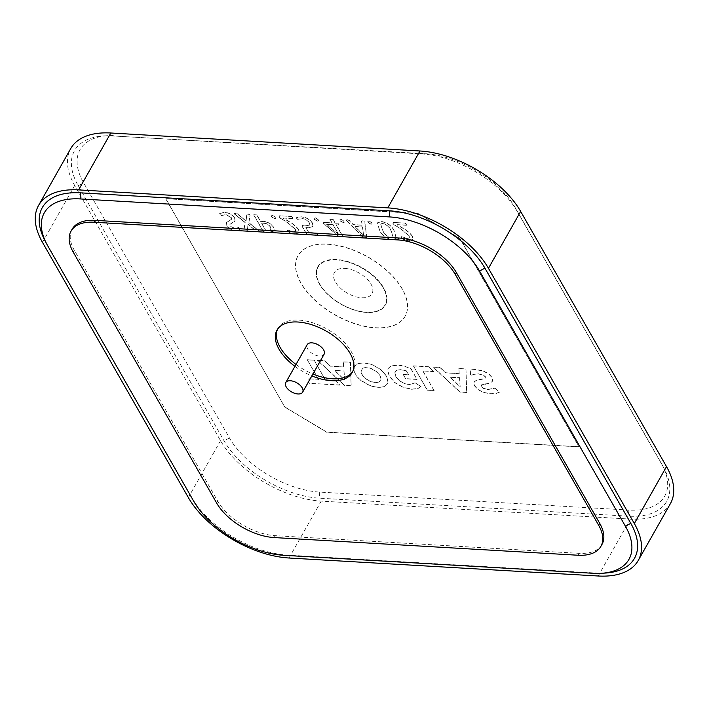 <?xml version="1.0" encoding="UTF-8"?>
<svg xmlns="http://www.w3.org/2000/svg" width="709" height="709" viewBox="0 0 709 709"><rect width="100%" height="100%" fill="white"/><g stroke="black" fill="none" stroke-linecap="round" stroke-linejoin="round"><path stroke-width="0.53" stroke-dasharray="3.54 2.66" d="M459.237 373.528L458.874 368.503L465.981 368.91L466.708 392.325L460.008 391.935L433.146 367.005L440.085 367.404L445.642 372.739L459.148 373.687L458.785 368.662L465.893 369.07L466.619 392.485L459.919 392.095L433.048 367.165L439.997 367.563L445.553 372.899L459.148 373.687M459.529 377.649L460.176 386.635L450.242 377.117L459.529 377.649L460.088 386.795L450.153 377.268L459.441 377.808M428.706 366.907L433.775 371.613L422.83 370.975L434.041 390.588L427.261 390.189L413.444 366.021L428.794 366.748L433.775 371.613M433.864 371.454L422.83 370.975M422.918 370.816L434.041 390.588M434.13 390.429L427.261 390.189M427.35 390.039L413.444 366.021M413.533 365.862L428.794 366.748M494.873 388.062L499.358 392.228L495.715 393.495L490.725 393.725L483.6 392.369L478.079 389.516L474.631 385.749L473.975 382.098L476.262 380.423L483.751 378.925L485.266 378.154L485.355 376.656L482.98 374.76L478.46 373.838L473.825 374.21L470.519 375.726L470.333 369.779L475.934 369.495L483.086 370.842L488.652 373.705L492.09 377.436L492.737 381.061L490.247 383.011L481.056 385.359L481.792 384.695L481.296 386.396L483.715 388.408L488.2 389.383L494.873 388.062L499.269 392.387L495.626 393.655L490.637 393.876L483.511 392.529L477.99 389.675L474.543 385.909L474.037 381.974L476.351 380.263L485.266 378.154L485.266 376.816L482.882 374.919L478.371 373.998L473.736 374.37L470.43 375.885L470.244 369.938L475.845 369.655L482.997 371.002L488.554 373.865L492.002 377.596L492.737 381.061L490.336 382.851L485.674 383.977M485.762 383.817L481.703 384.854L481.207 386.556L483.627 388.567L488.111 389.533L494.785 388.222M405.654 378.792L403.235 374.538L408.597 374.857L406.417 371.037L400.745 369.735L396.544 370.408L395.179 371.684L394.798 372.881L395.844 376.683L399.247 380.653L404.033 383.48L409.377 384.703L414.898 382.904L420.978 386.378L417.849 388.647L411.69 389.285L402.792 387.274L394.771 382.638L389.206 376.293L387.655 370.187L388.248 368.441L390.712 366.198L397.749 365.108L404.298 366.234L410.892 368.742L417.016 379.448L405.654 378.792L403.235 374.538M403.324 374.387L408.597 374.857M408.685 374.698L406.417 371.037M406.505 370.878L400.842 369.575L396.632 370.258L394.886 372.721L395.932 376.523L399.335 380.494L404.121 383.33L409.465 384.544L414.898 382.904M414.987 382.745L420.978 386.378M421.066 386.219L417.938 388.488L411.778 389.126L402.88 387.114L394.86 382.479L389.294 376.142L387.743 370.027L388.346 368.281L390.801 366.039L397.838 364.949L404.387 366.074L410.892 368.742M410.99 368.591L417.016 379.448M417.105 379.288L405.752 378.633M318.527 379.466L307.316 359.844L314.096 360.243L325.307 379.856L335.002 380.423L340.072 385.12L308.938 383.312L308.796 378.898L318.616 379.306L307.316 359.844M307.405 359.693L314.096 360.243M314.184 360.083L325.307 379.856M325.396 379.696L335.002 380.423M335.091 380.263L340.072 385.12M340.16 384.96L308.938 383.312M309.027 383.152L308.796 378.898M308.885 378.739L318.616 379.306M343.732 366.81L343.36 361.785L350.476 362.193L351.194 385.607L344.503 385.217L317.632 360.287L324.58 360.686L330.128 366.021L343.635 366.97L343.271 361.936L350.388 362.352L351.106 385.767L344.414 385.377L317.543 360.447L324.492 360.846L330.039 366.181L343.635 366.97M344.025 370.931L344.671 379.918L334.737 370.39L344.025 370.931L344.583 380.077L334.648 370.55L343.936 371.091M372.996 365.02L381.008 369.673L386.565 375.983L388.089 382.054L387.477 383.791L385.014 386.059C380.937 387.841 375.637 387.531 369.141 385.129L361.129 380.485C356.095 376.204 353.738 372.074 354.048 368.104L354.651 366.349L357.114 364.098C361.227 362.317 366.518 362.627 372.996 365.02L380.919 369.823L386.476 376.133L388 382.213L387.389 383.95L384.925 386.21C380.839 388 375.548 387.69 369.052 385.288L361.041 380.644C356.007 376.364 353.649 372.234 353.959 368.255L354.562 366.509L357.026 364.258C361.138 362.476 366.429 362.778 372.907 365.179M362.813 368.29C365.108 367.191 368.131 367.368 371.879 368.813L376.568 371.658C379.581 374.325 381.061 376.904 380.999 379.395L379.333 381.867L375.353 382.559L370.275 381.345L365.587 378.5C362.574 375.832 361.094 373.253 361.156 370.754L362.724 368.45C365.02 367.351 368.042 367.528 371.782 368.972L376.479 371.808C379.492 374.485 380.963 377.064 380.91 379.554L379.244 382.027L375.265 382.718L370.187 381.504L365.498 378.659C362.485 375.992 361.005 373.404 361.067 370.913L362.724 368.45M230.088 226.091L229.911 224.434L234.998 221.066L234.617 218.115C232.135 214.641 228.715 212.771 224.363 212.496L219.639 213.56L221.066 215.802L225.586 214.57L231.329 217.672L231.515 219.347L226.455 222.653L226.827 225.692C228.998 228.777 232.02 230.434 235.875 230.673L239.766 229.725L238.401 227.571L234.759 228.608L230.088 226.091L230 224.274L235.087 220.907L234.617 218.115M234.706 217.955C232.224 214.481 228.803 212.611 224.452 212.337L219.728 213.4L221.155 215.642L225.675 214.41L231.426 217.512L231.604 219.187L226.543 222.502L226.915 225.533C229.087 228.617 232.109 230.274 235.964 230.522L239.855 229.574L239.518 228.493L238.49 227.412L234.759 228.608M234.856 228.449L230.177 225.941M248.868 222.856L250.047 215.128L248.274 214.136L246.794 214.455L245.996 221.111L237.223 213.896L235.264 213.374C234.059 213.187 233.855 213.471 234.661 214.233L245.084 222.582L243.94 230.008L245.66 230.992L247.175 230.682L248.035 224.425L256.33 231.214L258.173 231.728C259.37 231.914 259.583 231.63 258.82 230.877L248.868 222.856L250.047 215.128M250.135 214.969L248.363 213.976L246.883 214.295L246.085 220.951L237.311 213.737L235.353 213.223C234.147 213.028 233.943 213.32 234.759 214.074L245.172 222.422L244.029 229.849L245.748 230.842L247.264 230.522L248.123 224.266L256.419 231.054L258.262 231.568C259.459 231.754 259.671 231.471 258.909 230.717L248.956 222.706M234.759 214.074L234.147 213.32L234.759 214.074M269.287 232.206L274.277 230.833L273.816 227.509C271.237 223.681 267.585 221.625 262.871 221.323L260.504 221.19L256.897 214.889L253.769 214.712L263.004 230.868L264.705 231.94L269.198 232.366L274.188 230.992L273.718 227.66C271.148 223.84 267.497 221.784 262.773 221.483L260.407 221.35L256.809 215.049L253.68 214.862L262.915 231.028L264.617 232.1L269.198 232.366M270.572 227.137L270.989 229.636L265.68 230.248L261.532 222.998L263.952 223.14C266.885 223.415 269.092 224.744 270.572 227.137L270.9 229.787L265.591 230.407L261.444 223.158L263.863 223.3C266.797 223.565 269.003 224.904 270.483 227.297M274.25 218.647L275.464 218.399L275.127 217.22L272.424 215.536L271.21 215.793L271.547 216.972L274.25 218.647L275.553 218.239L275.127 217.22M275.216 217.06L272.522 215.385L271.299 215.633L271.547 216.972M271.636 216.812L274.339 218.487M283.237 218.009L292.525 218.709L292.684 217.574L292.613 218.549L292.684 217.574L291.452 216.484L279.55 215.793L279.204 216.794L280.755 218.363L287.021 222.165L295.387 229.193L295.644 231.107L293.411 231.861L287.544 230.017L287.668 231.063C289.795 232.933 292.268 233.899 295.059 233.961L299.136 232.712L298.737 229.751C296.353 226.375 292.87 223.477 288.315 221.075L283.237 218.009L292.914 218.425M298.737 229.751L298.649 229.911C296.265 226.534 292.782 223.636 288.217 221.235L283.148 218.168M295.059 233.961L299.047 232.871L298.649 229.911M287.668 231.063L287.579 231.214C289.706 233.093 292.179 234.059 294.971 234.112M293.411 231.861L287.544 230.017L287.579 231.214M295.387 229.193L295.556 231.267L293.322 232.02M280.755 218.363L286.932 222.325L295.298 229.353M291.452 216.484L279.55 215.793L279.116 216.945L280.667 218.523M279.461 215.953L279.116 216.945L279.461 215.953M292.595 217.725L291.364 216.644M308.344 227.89L312.944 226.552L312.439 223.282C309.753 219.382 305.987 217.273 301.121 216.954L296.451 217.636L296.734 218.602L297.709 219.515L302.007 218.762C305.136 218.957 307.52 220.322 309.168 222.856L309.558 225.072L305.676 225.976L302.495 225.639L302.131 226.455L306.253 233.66L307.768 234.608L317.792 234.892L317.41 235.166L317.464 234.183L316.267 233.101L308.707 232.658L305.845 227.651L308.344 227.89L313.032 226.393L312.439 223.282M312.536 223.122C309.851 219.223 306.075 217.114 301.21 216.803L296.539 217.477L296.823 218.443L297.798 219.356L302.096 218.602C305.224 218.797 307.609 220.162 309.257 222.697L309.647 224.913L305.765 225.825L302.583 225.48L302.22 226.295L306.341 233.5L307.857 234.449L317.499 235.016L317.552 234.023L316.356 232.942L308.796 232.508L305.845 227.651M305.933 227.492L308.433 227.731M302.22 226.295L302.583 225.48L302.22 226.295M317.207 221.146L318.421 220.898L318.084 219.719L315.381 218.035L314.167 218.292L314.504 219.471L317.207 221.146L318.509 220.738L318.084 219.719M318.173 219.56L315.478 217.876L314.255 218.133L314.504 219.471M314.592 219.311L317.295 220.986M338.663 224.983L338.778 224.115L337.626 223.175L335.215 223.034L333.088 219.311L331.254 218.797L329.951 219.134L332.078 222.848L323.703 222.36L323.552 223.308L338.06 235.805L340.604 236.354L342.633 236.017L336.252 224.842L338.663 224.983L338.778 224.115L337.537 223.326L335.127 223.193L333 219.471L329.862 219.294L331.989 223.007L323.614 222.52L323.464 223.468L337.963 235.955L340.515 236.514L342.544 236.177L336.163 225.001L338.574 225.143L338.689 224.274L338.663 224.983M323.703 222.36L323.464 223.468L323.703 222.36M338.61 234.28L326.619 224.283L333.115 224.664L338.494 234.44L326.53 224.443L333.026 224.815L338.583 234.28M342.917 222.644L344.131 222.396L343.794 221.208L341.1 219.533L339.877 219.79L340.223 220.969L342.917 222.644L344.219 222.236L343.794 221.208M343.892 221.057L341.189 219.373L339.966 219.63L340.223 220.969M340.311 220.809L343.014 222.484M366.863 237.418L364.772 221.616L363.017 220.65L361.599 220.969L362.193 225.099L353.295 224.585L349.147 220.295L347.313 219.728C346.205 219.551 345.983 219.834 346.639 220.579L363.079 237.214L366.775 237.568L364.683 221.775L362.928 220.8L361.51 221.119L362.104 225.258L353.206 224.744L349.058 220.455L347.224 219.887C346.116 219.71 345.895 219.994 346.55 220.738L362.99 237.364L365.1 237.94L366.863 237.418M346.178 219.834L346.55 220.738L346.178 219.834M363.77 235.45L355.041 226.437L362.485 226.871L363.673 235.61L354.952 226.596L362.396 227.031L363.761 235.45M370.825 224.266L372.039 224.017L371.702 222.839L368.999 221.155L367.785 221.412L368.122 222.591L370.825 224.266L372.128 223.858L371.702 222.839M371.791 222.679L369.088 220.995L367.874 221.252L368.122 222.591M368.21 222.431L370.913 224.106M392.334 239.615L396.358 238.357L394.337 231.01C391.98 225.887 387.717 222.706 381.548 221.474L377.534 222.75L379.554 230.079C381.921 235.193 386.175 238.375 392.334 239.615L396.26 238.516L394.248 231.169C391.891 226.047 387.628 222.865 381.46 221.633L377.445 222.91L379.466 230.23C381.832 235.353 386.086 238.534 392.245 239.775M391.111 230.664L393.194 237.107L391.129 237.79C386.954 236.434 384.172 233.979 382.789 230.425L380.689 223.982L382.754 223.291C386.937 224.647 389.72 227.11 391.111 230.664L393.105 237.258L391.04 237.949C386.866 236.593 384.083 234.138 382.7 230.585L380.6 224.141L382.665 223.45C386.848 224.806 389.631 227.261 391.022 230.824M397.058 224.629L406.346 225.329L406.505 224.195L406.434 225.17L406.505 224.195L405.273 223.105L393.371 222.413L393.025 223.415L394.576 224.983L400.842 228.785L409.208 235.813L409.465 237.728L407.223 238.481L401.365 236.638L401.48 237.683C403.616 239.553 406.08 240.519 408.88 240.581L412.957 239.332L412.558 236.372C410.165 232.995 406.691 230.106 402.127 227.695L397.058 224.629L406.736 225.045M412.558 236.372L412.47 236.531C410.077 233.155 406.603 230.257 402.038 227.855L396.969 224.788M408.88 240.581L412.868 239.491L412.47 236.531M401.48 237.683L401.391 237.843C403.527 239.713 405.991 240.679 408.792 240.732M407.223 238.481L401.365 236.638L401.391 237.843M409.208 235.813L409.377 237.887L407.134 238.641M394.576 224.983L400.753 228.945L409.12 235.973M405.273 223.105L393.371 222.413L392.937 223.565L394.488 225.143M393.282 222.573L392.937 223.565L393.282 222.573M406.417 224.345L405.185 223.264M324.11 354.225A9.713 5.255 29.5 0 1 319.431 356.042A9.713 5.255 29.5 0 1 309.877 351.691A9.713 5.255 29.5 0 1 307.21 344.663M336.571 259.928A38.472 20.8 29.5 0 1 383.179 287.907A38.472 20.8 29.5 0 1 366.456 312.208A38.472 20.8 29.5 0 1 319.848 284.229A38.472 20.8 29.5 0 1 336.571 259.928M344.831 268.401A21.589 11.672 29.5 0 1 370.984 284.096A21.589 11.672 29.5 0 1 361.599 297.736A21.589 11.672 29.5 0 1 335.446 282.031A21.589 11.672 29.5 0 1 344.831 268.401M366.606 312.465A38.853 21.004 29.5 0 1 328.373 295.05A38.853 21.004 29.5 0 1 317.694 266.938A38.853 21.004 29.5 0 1 336.429 259.671A38.853 21.004 29.5 0 1 374.653 277.086A38.853 21.004 29.5 0 1 385.333 305.198A38.853 21.004 29.5 0 1 366.606 312.465M366.695 312.306A38.853 21.004 29.5 0 1 328.462 294.891A38.853 21.004 29.5 0 1 317.792 266.779A38.853 21.004 29.5 0 1 336.518 259.512A38.853 21.004 29.5 0 1 374.751 276.935A38.853 21.004 29.5 0 1 385.421 305.047A38.853 21.004 29.5 0 1 366.695 312.306M327.709 244.109A61.515 33.261 29.5 0 1 388.248 271.689A61.515 33.261 29.5 0 1 405.149 316.205A61.515 33.261 29.5 0 1 375.495 327.709A61.515 33.261 29.5 0 1 314.964 300.129A61.515 33.261 29.5 0 1 298.064 255.621A61.515 33.261 29.5 0 1 327.709 244.109M327.62 244.268A61.515 33.261 29.5 0 1 388.16 271.848A61.515 33.261 29.5 0 1 405.061 316.365A61.515 33.261 29.5 0 1 375.407 327.868A61.515 33.261 29.5 0 1 314.876 300.288A61.515 33.261 29.5 0 1 297.975 255.781A61.515 33.261 29.5 0 1 327.62 244.268M670.439 503.558A83.104 44.933 29.5 0 1 630.381 519.103L321.221 501.121A83.104 44.933 29.5 0 1 220.543 440.679L74.675 185.483A83.104 44.933 29.5 0 1 70.749 148.544M112.483 135.933A78.788 42.602 -150.5 0 0 104.028 135.915A78.788 42.602 -150.5 0 0 78.229 185.696L224.097 440.883A78.788 42.602 -150.5 0 0 319.546 498.188L628.706 516.17A78.788 42.602 -150.5 0 0 664.12 468.534A78.788 42.602 -150.5 0 0 662.959 466.416L517.1 211.22A78.788 42.602 -150.5 0 0 421.642 153.924L112.483 135.933L425.108 153.693A74.472 40.262 29.5 0 1 515.328 207.852L661.196 463.048A74.472 40.262 29.5 0 1 662.295 465.042A74.472 40.262 29.5 0 1 628.821 510.072L319.653 492.09A74.472 40.262 29.5 0 1 229.432 437.932L83.573 182.745A74.472 40.262 29.5 0 1 107.963 135.685A74.472 40.262 29.5 0 1 115.948 135.711M165.791 198.866L284.832 407.126L326.672 432.242L578.978 446.918L459.937 238.658L418.097 213.542L165.879 198.706L284.832 407.126M604.972 573.085A78.788 42.602 29.5 0 1 596.517 573.067L287.358 555.076A78.788 42.602 29.5 0 1 191.9 497.78L46.041 242.584A78.788 42.602 29.5 0 1 44.88 240.466M284.921 406.966L326.76 432.082L579.067 446.759L460.026 238.508L418.097 213.542M418.186 213.382L165.879 198.706M352.657 371.622A43.169 23.344 -150.5 0 0 353.233 370.701A43.169 23.344 -150.5 0 0 341.375 339.469A43.169 23.344 -150.5 0 0 298.897 320.113A43.169 23.344 -150.5 0 0 278.088 328.187A43.169 23.344 -150.5 0 0 277.591 329.153M296.007 364.453A43.169 23.344 -150.5 0 0 312.917 374.024M294.935 366.349A43.169 23.344 -150.5 0 0 311.845 375.921M72.114 229.229A47.485 25.675 -150.5 0 0 74.356 250.339L217.707 501.121A47.485 25.675 -150.5 0 0 275.234 535.667L579.067 553.339A47.485 25.675 -150.5 0 0 601.959 544.459M42.487 242.381L74.675 185.483M220.543 440.679L188.346 497.567M289.033 558.01L321.221 501.121M630.381 519.103L598.192 576M596.517 573.067L593.052 573.289M287.358 555.076L283.892 555.307M191.9 497.78L193.672 501.148M47.804 245.952L46.041 242.584M517.1 211.22L515.328 207.852M661.196 463.048L662.959 466.416M628.821 510.072L628.706 516.17M421.642 153.924L425.108 153.693M319.653 492.09L319.546 498.188M229.432 437.932L224.097 440.883M78.229 185.696L83.573 182.745M73.284 252.236L74.356 250.339M216.635 503.018L217.707 501.121M274.161 537.564L275.234 535.667M577.995 555.236L579.067 553.339M662.295 465.042L664.12 468.534M107.963 135.685L104.028 135.915M277.015 330.084L278.088 328.187M352.16 372.597L353.233 370.701"/><path stroke-width="1.06" d="M290.424 380.768A9.713 5.255 29.5 0 1 299.987 385.129A9.713 5.255 29.5 0 1 302.654 392.157A9.713 5.255 29.5 0 1 297.975 393.974A9.713 5.255 29.5 0 1 288.412 389.613A9.713 5.255 29.5 0 1 285.745 382.585A9.713 5.255 29.5 0 1 290.424 380.768M285.745 382.585L307.21 344.663A9.713 5.255 29.5 0 1 311.889 342.846A9.713 5.255 29.5 0 1 321.443 347.197A9.713 5.255 29.5 0 1 324.11 354.225L302.654 392.157M188.346 497.567L42.487 242.381A83.104 44.933 29.5 0 1 38.561 205.442A83.104 44.933 29.5 0 1 78.619 189.897L387.779 207.879A83.104 44.933 29.5 0 1 488.457 268.321L634.325 523.517A83.104 44.933 29.5 0 1 638.251 560.456A83.104 44.933 29.5 0 1 598.192 576L289.033 558.01A83.104 44.933 29.5 0 1 188.346 497.567M38.561 205.442L70.749 148.544A83.104 44.933 29.5 0 1 110.808 133L419.967 150.99A83.104 44.933 29.5 0 1 520.654 211.433L666.513 466.619A83.104 44.933 29.5 0 1 670.439 503.558L638.251 560.456M46.705 243.958L44.88 240.466A78.788 42.602 29.5 0 1 80.294 192.83L389.454 210.812A78.788 42.602 29.5 0 1 484.903 268.117L630.771 523.304A78.788 42.602 29.5 0 1 604.972 573.085L601.037 573.315A74.472 40.262 29.5 0 1 593.052 573.289L283.892 555.307A74.472 40.262 29.5 0 1 193.672 501.148L47.804 245.952A74.472 40.262 29.5 0 1 46.705 243.958A74.472 40.262 29.5 0 1 80.179 198.928L389.347 216.91A74.472 40.262 29.5 0 1 479.568 271.068L625.427 526.255A74.472 40.262 29.5 0 1 601.037 573.315M277.591 329.153A43.169 23.344 -150.5 0 0 296.007 364.453M312.917 374.024A43.169 23.344 -150.5 0 0 332.424 378.774A43.169 23.344 -150.5 0 0 352.657 371.622M311.845 375.921A43.169 23.344 -150.5 0 0 331.351 380.671A43.169 23.344 -150.5 0 0 352.16 372.597A43.169 23.344 -150.5 0 0 340.302 341.366A43.169 23.344 -150.5 0 0 297.824 322.01A43.169 23.344 -150.5 0 0 277.015 330.084A43.169 23.344 -150.5 0 0 294.935 366.349M598.644 525.245L455.293 274.454A47.485 25.675 -150.5 0 0 397.758 239.917L93.934 222.245L95.006 220.348L398.83 238.02A47.485 25.675 -150.5 0 1 456.366 272.557L599.717 523.348A47.485 25.675 -150.5 0 1 601.959 544.459L600.886 546.355A47.485 25.675 -150.5 0 0 598.644 525.245L599.717 523.348M95.006 220.348A47.485 25.675 -150.5 0 0 72.114 229.229L71.042 231.125A47.485 25.675 -150.5 0 0 73.284 252.236L216.635 503.018A47.485 25.675 -150.5 0 0 274.161 537.564L577.995 555.236A47.485 25.675 -150.5 0 0 600.886 546.355M93.934 222.245A47.485 25.675 -150.5 0 0 71.042 231.125M387.779 207.879L419.967 150.99M110.808 133L78.619 189.897M634.325 523.517L666.513 466.619M520.654 211.433L488.457 268.321M479.568 271.068L484.903 268.117M630.771 523.304L625.427 526.255M389.347 216.91L389.454 210.812M80.179 198.928L80.294 192.83M397.758 239.917L398.83 238.02M455.293 274.454L456.366 272.557"/></g></svg>

